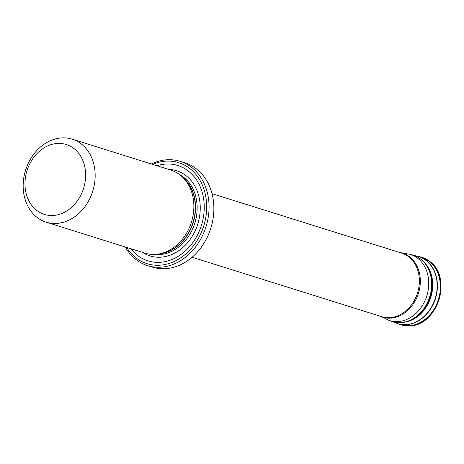 <?xml version="1.0" encoding="UTF-8"?>
<svg xmlns="http://www.w3.org/2000/svg" width="464" height="464" viewBox="0 0 464 464"><rect width="100%" height="100%" fill="white"/><g stroke="black" fill="none" stroke-linecap="round" stroke-linejoin="round"><path stroke-width="0.7" d="M399.313 252.381A33.565 27.156 107.4 0 1 402.59 253.135A33.565 27.156 107.4 0 1 418.458 293.283A33.565 27.156 107.4 0 1 382.51 317.19A33.565 27.156 107.4 0 1 379.39 315.943M212.031 193.679L401.76 253.147A33.309 26.947 107.4 0 1 417.513 292.987A33.309 26.947 107.4 0 1 381.837 316.709L192.108 257.247M151.339 163.983A54.624 44.196 107.4 0 1 180.183 161.356L184.985 162.864A54.624 44.196 107.4 0 1 210.818 228.207A54.624 44.196 107.4 0 1 152.308 267.113L147.506 265.611A54.624 44.196 107.4 0 1 125.321 246.993M180.183 161.356A54.624 44.196 107.4 0 1 206.016 226.699A54.624 44.196 107.4 0 1 147.506 265.611M152.627 164.384A52.913 42.81 107.4 0 1 203.945 189.254A52.913 42.81 107.4 0 1 182.944 256.261A52.913 42.81 107.4 0 1 126.614 247.393M156.907 165.729A49.967 40.426 107.4 0 1 201.457 225.272A49.967 40.426 107.4 0 1 130.889 248.733M72.169 139.165L170.874 170.102A43.494 35.189 107.4 0 1 182.34 176.912A43.494 35.189 107.4 0 1 189.956 226.275A43.494 35.189 107.4 0 1 158.16 254.069A43.494 35.189 107.4 0 1 144.855 253.112L46.151 222.175A43.494 35.189 107.4 0 1 27.069 166.008A43.494 35.189 107.4 0 1 72.169 139.165A43.494 35.189 107.4 0 1 92.736 191.197A43.494 35.189 107.4 0 1 46.151 222.175M28.281 167.115A36.633 29.638 107.4 0 1 80.742 156.298A36.633 29.638 107.4 0 1 56.91 214.983A36.633 29.638 107.4 0 1 28.281 167.115M421.851 257.311A35.345 28.594 107.4 0 1 422.049 257.369A35.345 28.594 107.4 0 1 438.834 299.669A35.345 28.594 107.4 0 1 400.908 324.823A35.345 28.594 107.4 0 1 400.71 324.765M421.022 257.062A35.345 28.594 107.4 0 1 421.66 257.247A35.345 28.594 107.4 0 1 438.439 299.547A35.345 28.594 107.4 0 1 400.519 324.701A35.345 28.594 107.4 0 1 399.887 324.493M426.265 259.15A35.31 28.565 107.4 0 1 430.337 261.887A35.31 28.565 107.4 0 1 438.979 299.715A35.31 28.565 107.4 0 1 410.292 325.844A35.31 28.565 107.4 0 1 405.385 325.769M410.507 254.475A34.823 28.176 107.4 0 1 411.928 254.782L409.12 254.081A34.655 28.037 107.4 0 1 426.805 295.899A34.655 28.037 107.4 0 1 388.414 320.143L383.287 317.434M431.433 277.101A34.278 27.73 107.4 0 1 431.445 277.153L431.421 277.049C428.719 265.24 422.223 257.816 411.928 254.782A34.823 28.176 107.4 0 1 429.699 296.809A34.823 28.176 107.4 0 1 391.117 321.169L388.414 320.143M431.421 277.049A34.446 27.863 107.4 0 1 419.839 314.018C410.878 322.173 401.302 324.556 391.117 321.169M431.445 277.153A34.278 27.73 107.4 0 1 419.914 313.942A34.278 27.73 107.4 0 1 419.874 313.983M424.398 262.467A34.023 27.521 107.4 0 1 430.841 297.163A34.023 27.521 107.4 0 1 405.745 321.981M418.934 256.58A35.345 28.594 107.4 0 1 420.378 256.888L417.519 256.174A35.171 28.455 107.4 0 0 414.694 255.658A35.131 28.42 107.4 0 1 435.226 298.538A35.131 28.42 107.4 0 1 393.89 322.033A35.171 28.455 107.4 0 0 396.505 323.217L393.866 322.028M414.671 255.647L417.519 256.174A35.171 28.455 107.4 0 1 435.464 298.613A35.171 28.455 107.4 0 1 396.505 323.217L399.26 324.266A35.345 28.594 107.4 0 0 438.416 299.541A35.345 28.594 107.4 0 0 420.378 256.888L422.049 257.369L430.337 261.887C452.336 278 437.552 325.171 410.292 325.844L400.908 324.823L399.26 324.266M168.606 169.395A44.625 36.105 107.4 0 1 197.757 224.112A44.625 36.105 107.4 0 1 142.587 252.404M179.707 174.673A42.288 34.208 107.4 0 1 194.805 223.19A42.288 34.208 107.4 0 1 154.715 254.405M182.799 177.347A42.288 34.208 107.4 0 1 193.192 222.679A42.288 34.208 107.4 0 1 158.787 253.97M182.34 176.912L184.086 178.57A42.357 34.266 107.4 0 1 191.504 226.635A42.357 34.266 107.4 0 1 160.538 253.704L158.16 254.069M409.12 254.081L403.361 253.379"/></g></svg>
